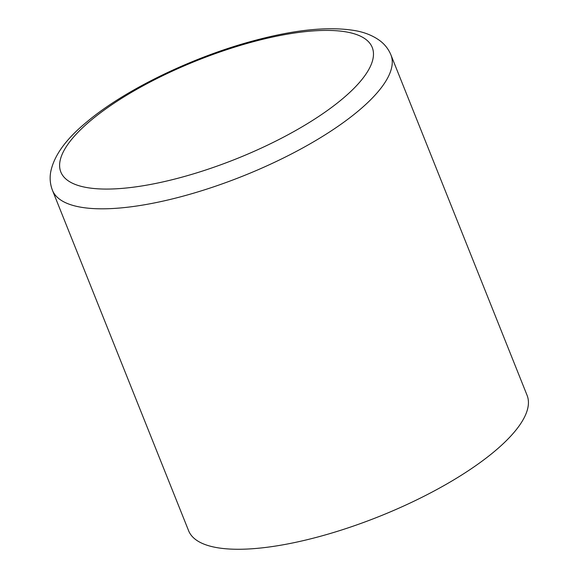 <?xml version="1.0" encoding="UTF-8"?>
<svg xmlns="http://www.w3.org/2000/svg" width="578" height="578" viewBox="0 0 578 578"><rect width="100%" height="100%" fill="white"/><g stroke="black" fill="none" stroke-linecap="round" stroke-linejoin="round"><path stroke-width="0.87" d="M52.439 190.278L188.609 530.727A182.272 57.533 -21.8 0 0 318.305 536.861A182.272 57.533 -21.8 0 0 527.093 395.345L390.923 54.896A182.272 57.533 158.2 0 1 182.135 196.412A182.272 57.533 158.2 0 1 52.439 190.278C50.163 184.303 49.585 178.197 50.705 171.962C53.877 155.8 65.863 139.168 86.664 122.066C124.87 89.742 192.9 56.868 254.284 40.59C295.091 29.637 328.557 26.285 354.682 30.547C364.371 32.187 372.702 35.511 379.659 40.518C384.724 44.253 388.474 49.043 390.923 54.896M180.163 177.656A167.692 52.93 158.2 0 1 63.883 150.742A167.692 52.93 158.2 0 1 252.926 41.826A167.692 52.93 158.2 0 1 369.205 68.739A167.692 52.93 158.2 0 1 180.163 177.656"/></g></svg>
